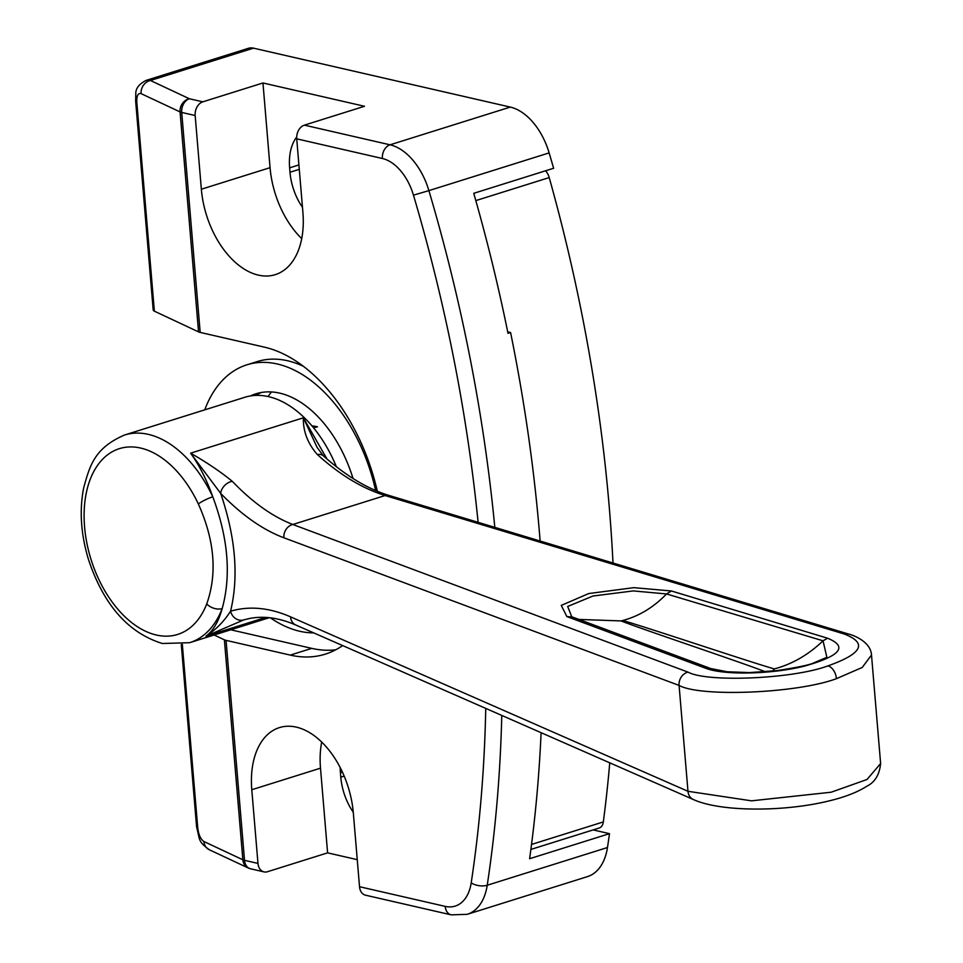 <?xml version="1.0" encoding="UTF-8"?>
<svg xmlns="http://www.w3.org/2000/svg" width="963" height="963" viewBox="0 0 963 963"><rect width="100%" height="100%" fill="white"/><g stroke="black" fill="none" stroke-linecap="round" stroke-linejoin="round"><path stroke-width="1.44" d="M268.087 396.539A114.549 70.841 72.6 0 1 271.47 391.941M304.38 125.142L364.508 106.279L262.959 82.974L202.832 101.837A11.46 8.462 102.9 0 0 195.164 115.536L201.351 189.217A77.317 47.813 -107.4 0 0 258.361 275.117A77.317 47.813 -107.4 0 0 275.274 274.648A77.317 47.813 -107.4 0 0 302.912 212.522L296.724 138.841A11.46 8.462 -77.1 0 1 304.38 125.142L390.051 144.811L510.294 107.086A57.274 35.414 72.6 0 1 549.139 152.9A1145.44 708.347 72.6 0 1 553.617 168.26L473.748 193.322A1145.44 708.347 72.6 0 1 508.007 333.318L510.583 332.512A1145.44 708.347 -107.4 0 1 540.135 541.025M270.35 617.825A139.166 86.068 -107.4 0 0 299.734 631.259A139.166 86.068 -107.4 0 0 313.733 632.884M375.606 490.504A139.166 86.068 -107.4 0 0 277.284 363.99A139.166 86.068 -107.4 0 0 246.853 364.833A139.166 86.068 -107.4 0 0 204.746 409.853M246.853 364.833L257.157 361.606A139.166 86.068 72.6 0 1 287.6 360.764A139.166 86.068 72.6 0 1 303.369 366.301M250.476 395.937A108.819 67.29 72.6 0 1 255.941 393.795A108.819 67.29 72.6 0 1 279.739 393.145A108.819 67.29 72.6 0 1 353.036 478.503M255.965 395.396A108.819 67.29 72.6 0 1 261.19 392.519M296.676 137.095A46.958 29.046 -107.4 0 0 289.634 167.839L289.995 172.245A46.958 29.046 -107.4 0 0 302.466 207.31M340.192 767.607A46.958 29.046 -107.4 0 0 340.421 772.747L340.794 777.141A46.958 29.046 -107.4 0 0 353.265 812.218M541.11 732.699A1145.44 708.347 72.6 0 1 529.614 858.719L609.495 833.657A1145.44 708.347 72.6 0 1 607.472 847.524A57.274 35.414 72.6 0 1 587.466 876.619L467.224 914.332A57.274 35.414 72.6 0 0 487.23 885.25L607.472 847.524M253.498 48.15L150.421 80.483L146.195 80.374L248.49 48.282A22.907 14.168 72.6 0 1 253.498 48.15L510.294 107.086M182.332 644.367L197.764 828.072C198.655 834.861 200.701 839.351 203.903 841.518L242.869 859.79L224.391 639.829L214.123 635.002M377.327 491.226A160.364 99.165 -107.4 0 0 264.416 347.149L200.184 332.416A11.46 3.07 175.2 0 1 198.534 331.874L180.069 111.913L141.104 93.64C138.022 92.869 136.59 95.71 136.806 102.186L154.357 311.157L198.534 331.874M224.391 639.829A11.46 3.07 -4.8 0 0 226.052 640.359L290.272 655.105A160.364 99.165 -107.4 0 0 325.35 654.13A160.364 99.165 -107.4 0 0 342.635 645.583M359.524 886.718L445.183 906.376A11.46 8.462 102.9 0 0 451.214 914.85L365.543 895.193A11.46 8.462 -77.1 0 1 359.524 886.718L353.337 813.037A77.317 47.813 -107.4 0 0 279.414 727.607A77.317 47.813 -107.4 0 0 251.788 789.732L257.976 863.414A11.46 8.462 102.9 0 0 263.994 871.888A11.46 8.462 102.9 0 0 267.485 871.72L327.601 852.857L357.249 859.658M609.495 833.657L593.148 829.901M230.771 629.79L311.747 648.364A160.364 99.165 -107.4 0 0 335.774 649.784M154.357 311.157A11.46 3.07 175.2 0 1 153.189 309.966L135.639 100.995L135.795 94.085C135.542 88.56 139.009 83.986 146.195 80.386L146.195 80.386M262.959 82.974L270.061 167.67A77.317 47.813 -107.4 0 0 301.72 238.631M321.69 742.064A77.317 47.813 -107.4 0 0 320.498 768.173L327.601 852.857M507.718 331.85L510.583 332.512M195.164 115.536L181.718 112.442A11.46 3.07 175.2 0 1 180.069 111.913A11.46 10.003 115.1 0 1 189.386 98.756L150.421 80.483A11.46 10.003 115.1 0 0 141.104 93.64M203.903 841.518A11.46 10.003 115.1 0 0 209.284 849.739L209.284 849.739C197.836 841.193 200.135 840.603 196.596 826.88L196.596 826.88A11.46 3.07 -4.8 0 0 197.764 828.072M226.052 640.359L244.518 860.332A11.46 3.07 -4.8 0 1 242.869 859.79A11.46 10.003 115.1 0 0 248.249 868L248.249 868A11.46 10.003 115.1 0 0 249.67 868.53M312 425.935A58.996 36.486 72.6 0 1 316.598 426.597M545.552 170.788A11.46 7.078 72.6 0 1 549.223 177.577L475.818 200.605M531.528 844.443L603.332 821.921A1145.44 708.347 -107.4 0 0 609.748 762.828M612.998 563.006A1145.44 708.347 -107.4 0 0 549.223 177.577M603.332 821.921A11.46 7.078 72.6 0 1 599.299 827.975L530.878 849.438M243.675 619.943L205.986 636.17C213.16 630.789 218.565 621.604 222.176 608.592A108.819 67.29 72.6 0 1 189.675 642.682L162.386 643.501C128.308 632.98 103.679 605.017 88.512 559.623C80.892 534.501 79.267 510.631 83.637 488.036C89.703 466.092 94.169 448.156 124.528 435.023A108.819 67.29 72.6 0 1 148.326 434.373A108.819 67.29 72.6 0 1 212.787 496.812C206.648 479.73 199.257 465.177 190.614 453.176L303.369 417.81L317.116 447.422L323.399 455.872A11.46 7.812 131.9 0 0 323.399 455.872C345.861 475.866 367.878 489.108 389.485 495.596L848.451 634.015C851.93 634.689 870.781 641.153 871.503 655.057L862.21 667.467L836.438 678.662C797.785 693.252 700.763 697.417 679.084 685.427A11.46 9.811 -69.5 0 1 688.015 672.126C707.263 682.695 793.5 678.867 827.855 665.902C862.367 653.672 867.771 643.031 844.094 633.955L385.128 495.536C362.485 488.554 339.903 474.915 317.393 454.596C307.691 443.51 303.02 431.243 303.369 417.81L327.047 459.074M206.732 603.945A11.46 7.114 21.2 0 0 222.176 608.592C231.325 575.417 228.195 538.161 212.787 496.812A11.46 1.938 154.8 0 0 198.342 503.938A97.359 60.212 -107.4 0 0 140.658 448.06A97.359 60.212 -107.4 0 0 84.575 526.869A97.359 60.212 -107.4 0 0 156.367 635.026A97.359 60.212 -107.4 0 0 206.732 603.945C217.421 573.611 214.629 540.267 198.342 503.938M336.412 466.778A108.819 67.29 -107.4 0 0 268.569 396.648A108.819 67.29 -107.4 0 0 244.771 397.298L124.528 435.023M671.416 590.981L827.566 638.216C848.162 646.63 840.543 655.911 804.707 666.047C771.724 674.389 723.43 675.424 705.301 668.117L566.858 616.561L561.26 605.402L588.706 593.557L633.835 587.659L671.416 590.981L666.552 593.942L633.209 590.921L592.943 596.025L567.689 606.473L571.745 616.789M871.479 654.756L880.627 763.539L867.001 779.488L831.189 792.212L751.537 800.831L687.979 791.297L679.084 685.427L283.904 537.787C262.827 529.855 241.749 515.049 220.683 493.393L190.614 453.176C207.009 462.601 220.9 471.99 232.288 481.319C252.475 502.349 272.649 516.746 292.824 524.486L688.015 672.126M242.64 620.256L243.783 619.907A11.46 10.232 73.6 0 0 243.928 619.871M265.716 617.427L205.986 636.17C215.868 629.73 224.066 621.4 230.566 611.192A11.46 10.232 73.6 0 0 243.783 619.907L248.55 618.703C262.995 615.562 278.776 617.68 295.918 625.071L693.348 799.519C720.324 811.929 783.533 812.002 828.24 801.108C844.491 797.268 857.323 792.32 866.76 786.265C874.873 782.317 879.496 774.734 880.615 763.539M323.399 455.872A11.46 7.812 131.9 0 0 317.393 454.596M693.348 799.519A11.46 9.714 113.7 0 1 687.979 791.297L290.537 616.85C269.363 607.617 249.369 605.727 230.566 611.192C238.896 576.644 235.598 537.378 220.683 493.393A11.46 8.234 -44.1 0 1 232.288 481.319M772.687 671.103L774.252 668.924C744.399 660.209 652.625 629.2 622.772 620.485L620.991 620.918C646.378 630.729 738.934 661.545 764.321 671.355L766.343 671.717M826.868 657.32L823.04 640.816L666.552 593.942C653.588 607.352 638.999 616.2 622.772 620.485M571.264 616.597L710.598 668.503L727.053 671.753L749.503 672.595L776.924 670.621C797.316 667.467 809.522 664.927 813.53 662.989L826.904 657.296M313.637 427.921L315.515 427.331A58.996 36.486 72.6 0 1 317.477 426.814M299.276 169.332L289.995 172.245M342.407 772.121L340.421 772.747M478.105 522.319A1133.981 701.269 -107.4 0 0 413.464 195.152A45.815 28.336 -107.4 0 0 382.383 158.498L296.724 138.841M202.832 101.837L189.386 98.756A11.46 8.462 102.9 0 0 181.718 112.442L200.184 332.416M209.284 849.739L248.249 868A11.46 11.46 0 0 0 250.549 868.795A11.46 8.462 102.9 0 1 244.518 860.332L257.976 863.414M445.183 906.376A45.815 28.336 -107.4 0 0 471.208 882.83A1133.981 701.269 -107.4 0 0 485.749 708.395M311.747 648.364L290.272 655.105M270.061 167.67L201.351 189.217M320.498 768.173L251.788 789.732M136.806 102.186A11.46 3.07 175.2 0 1 135.639 100.995M549.139 152.9L428.896 190.626A1145.44 708.347 72.6 0 1 494.813 527.363M501.771 715.425A1145.44 708.347 72.6 0 1 487.23 885.25A11.46 5.585 8.6 0 1 471.208 882.83M382.383 158.498A11.46 8.462 -77.1 0 1 390.051 144.811A57.274 35.414 72.6 0 1 428.896 190.626L413.464 195.152M344.164 776.094L340.794 777.141M298.915 164.926L289.634 167.839M836.438 678.662A11.46 7.078 -107.4 0 0 827.855 665.902M389.485 495.596A11.46 9.401 106.8 0 0 385.128 495.536L292.824 524.486A11.46 9.811 -69.5 0 0 283.904 537.787M848.451 634.015A11.46 9.401 106.8 0 0 844.094 633.955M290.537 616.85A11.46 9.714 113.7 0 0 295.918 625.071M620.991 620.918L578.811 619.426M827.566 638.216L823.04 640.816C808.342 654.864 792.08 664.229 774.252 668.924M572.275 616.994L566.858 616.561M710.309 668.394L705.301 668.117M196.596 826.88L181.285 644.524M263.994 871.888L250.549 868.795M451.214 914.85L467.224 914.332M189.675 642.682L269.267 617.704M656.61 648.388L677.844 656.285M571.926 616.85L680.48 657.272"/></g></svg>
